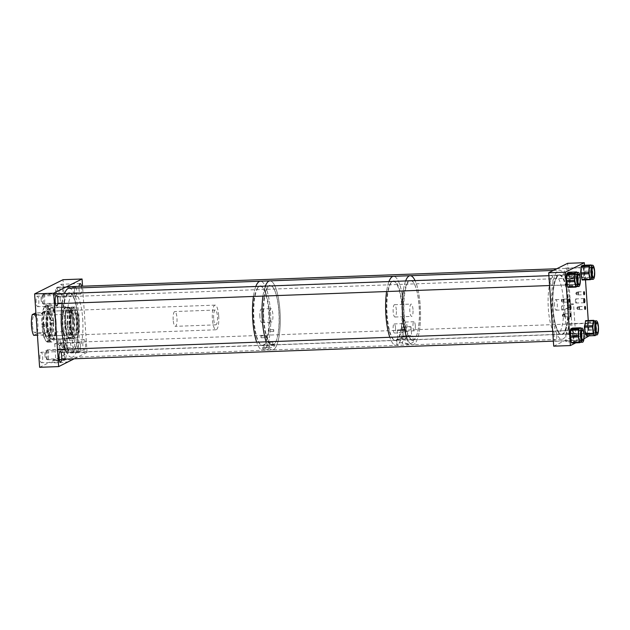 <?xml version="1.0" encoding="UTF-8"?>
<svg xmlns="http://www.w3.org/2000/svg" width="630" height="630" viewBox="0 0 630 630"><rect width="100%" height="100%" fill="white"/><g stroke="black" fill="none" stroke-linecap="round" stroke-linejoin="round"><path stroke-width="0.47" stroke-dasharray="3.15 2.36" d="M71.537 360.155A11.576 1.323 -3.9 0 0 67.032 359.746A11.576 1.323 -3.9 0 0 53.763 360.651A11.576 1.323 -3.9 0 0 52.495 360.856L49.408 362.407A11.576 1.323 -3.9 0 0 68.442 361.699M64.796 360.139A4.552 0.52 176.1 0 1 59.834 360.856A4.552 0.52 176.1 0 1 55.865 360.612A4.552 0.52 176.1 0 1 56.015 360.462A4.552 0.52 176.1 0 1 57.763 360.053A4.552 0.52 176.1 0 1 62.984 359.698A4.552 0.52 176.1 0 1 64.945 359.99A4.552 0.52 176.1 0 1 64.796 360.139M64.945 359.99L63.961 347.941C62.961 348.012 61.008 346.76 58.102 344.169L58.196 344.067A4.552 0.52 176.1 0 1 54.715 343.791A4.552 0.52 176.1 0 1 54.865 343.649A4.552 0.52 176.1 0 1 60.519 342.901L60.425 343.003C63.189 345.665 64.362 347.311 63.961 347.941L73.71 347.61A4.552 1.197 -92.1 0 1 72.379 343.641A4.552 1.197 -92.1 0 1 73.379 338.515A4.552 1.197 -92.1 0 1 74.71 342.484A4.552 1.197 -92.1 0 1 73.71 347.61M39.966 358.171A5.245 1.378 -92.1 0 1 41.115 352.257A5.245 1.378 -92.1 0 1 42.651 356.824A5.245 1.378 -92.1 0 1 41.501 362.738A5.245 1.378 -92.1 0 1 39.966 358.171M36.146 302.101A5.245 1.378 -92.1 0 1 37.296 296.195A5.245 1.378 -92.1 0 1 38.824 300.762A5.245 1.378 -92.1 0 1 37.682 306.668A5.245 1.378 -92.1 0 1 36.146 302.101M59.984 290.178A5.245 1.378 -92.1 0 1 61.134 284.272A5.245 1.378 -92.1 0 1 62.669 288.839A5.245 1.378 -92.1 0 1 61.52 294.745A5.245 1.378 -92.1 0 1 59.984 290.178M81.483 286.264A5.245 1.378 -92.1 0 1 81.711 288.138A5.245 1.378 -92.1 0 1 80.561 294.045A5.245 1.378 -92.1 0 1 79.026 289.477A5.245 1.378 -92.1 0 1 79.065 286.351M63.811 346.248A5.245 1.378 -92.1 0 1 64.953 340.342A5.245 1.378 -92.1 0 1 66.489 344.909A5.245 1.378 -92.1 0 1 65.339 350.815A5.245 1.378 -92.1 0 1 63.811 346.248M82.845 345.547A5.245 1.378 -92.1 0 1 83.995 339.633A5.245 1.378 -92.1 0 1 85.53 344.208A5.245 1.378 -92.1 0 1 84.381 350.115A5.245 1.378 -92.1 0 1 82.845 345.547M55.495 292.674A4.323 1.134 -92.1 0 1 56.44 287.8A4.323 1.134 -92.1 0 1 57.708 291.564A4.323 1.134 -92.1 0 1 56.755 296.439A4.323 1.134 -92.1 0 1 55.495 292.674M74.537 291.974A4.323 1.134 -92.1 0 1 75.482 287.099A4.323 1.134 -92.1 0 1 76.75 290.863A4.323 1.134 -92.1 0 1 75.797 295.738A4.323 1.134 -92.1 0 1 74.537 291.974M41.139 299.841A4.323 1.134 -92.1 0 1 42.092 294.966A4.323 1.134 -92.1 0 1 43.352 298.73A4.323 1.134 -92.1 0 1 42.407 303.605A4.323 1.134 -92.1 0 1 41.139 299.841M60.181 299.14A4.323 1.134 -92.1 0 1 61.126 294.265A4.323 1.134 -92.1 0 1 62.394 298.029A4.323 1.134 -92.1 0 1 61.449 302.904A4.323 1.134 -92.1 0 1 60.181 299.14M44.927 355.438A4.323 1.134 -92.1 0 1 45.88 350.564A4.323 1.134 -92.1 0 1 47.14 354.336A4.323 1.134 -92.1 0 1 46.195 359.21A4.323 1.134 -92.1 0 1 44.927 355.438M63.969 354.737A4.323 1.134 -92.1 0 1 64.921 349.863A4.323 1.134 -92.1 0 1 66.181 353.635A4.323 1.134 -92.1 0 1 65.237 358.509A4.323 1.134 -92.1 0 1 63.969 354.737M59.283 348.272A4.323 1.134 -92.1 0 1 60.228 343.397A4.323 1.134 -92.1 0 1 61.496 347.169A4.323 1.134 -92.1 0 1 60.543 352.044A4.323 1.134 -92.1 0 1 59.283 348.272M78.325 347.571A4.323 1.134 -92.1 0 1 79.27 342.696A4.323 1.134 -92.1 0 1 80.538 346.468A4.323 1.134 -92.1 0 1 79.585 351.343A4.323 1.134 -92.1 0 1 78.325 347.571M47.313 325.505A15.648 4.103 -92.1 0 1 50.739 307.865A15.648 4.103 -92.1 0 1 55.322 321.505A15.648 4.103 -92.1 0 1 51.896 339.137A15.648 4.103 -92.1 0 1 47.313 325.505M71.119 324.631A15.648 4.103 -92.1 0 1 74.545 306.991A15.648 4.103 -92.1 0 1 79.12 320.623A15.648 4.103 -92.1 0 1 75.695 338.263A15.648 4.103 -92.1 0 1 71.119 324.631M82.695 318.835A29.618 7.765 -92.1 0 1 76.206 352.225A29.618 7.765 -92.1 0 1 67.544 326.411A29.618 7.765 -92.1 0 1 74.025 293.029A29.618 7.765 -92.1 0 1 82.695 318.835M77.931 319.016A29.618 7.765 -92.1 0 1 71.45 352.398A29.618 7.765 -92.1 0 1 62.779 326.592A29.618 7.765 -92.1 0 1 69.268 293.202A29.618 7.765 -92.1 0 1 77.931 319.016M60.519 342.901L60.425 342.901A4.552 1.197 87.9 0 0 59.094 339.042A4.552 1.197 87.9 0 0 58.094 344.067L58.196 344.067M39.611 367.298L49.408 362.407M60.425 342.901L58.094 344.067M74.277 358.785L87.066 352.391L68.024 353.091L63.024 279.704M87.066 352.391L82.554 286.225M52.495 360.856L68.024 353.091M42.186 326.702L42.431 325.348L41.887 324.308A17.9 4.694 -92.1 0 1 44.651 306.511A17.9 4.694 -92.1 0 1 45.147 306.062L45.541 307.739L45.777 305.802A17.9 4.694 -92.1 0 1 51.077 320.599L51.227 323.048A17.9 4.694 -92.1 0 1 47.967 341.295L47.573 339.617L47.337 341.555A17.9 4.694 -92.1 0 1 45.919 340.94A17.9 4.694 -92.1 0 1 42.037 326.757L44.258 326.734A18.514 4.851 -92.1 0 1 44.171 325.513A18.514 4.851 -92.1 0 1 44.108 324.285L42.32 324.348A18.514 4.851 -92.1 0 1 45.171 305.904A18.514 4.851 -92.1 0 1 45.699 305.424L45.147 306.062M44.108 324.285L44.809 325.253L44.565 326.608M43.344 325.19A14.789 3.874 -92.1 0 1 46.604 308.881A14.789 3.874 -92.1 0 1 50.951 322.119A14.789 3.874 -92.1 0 1 47.691 338.436A14.789 3.874 -92.1 0 1 43.344 325.19M46.014 325.096A14.789 3.874 -92.1 0 1 49.282 308.779A14.789 3.874 -92.1 0 1 53.629 322.024A14.789 3.874 -92.1 0 1 50.368 338.334A14.789 3.874 -92.1 0 1 46.014 325.096M43.21 325.025A13.002 3.41 -92.1 0 1 46.077 310.684A13.002 3.41 -92.1 0 1 49.904 322.332A13.002 3.41 -92.1 0 1 47.037 336.672A13.002 3.41 -92.1 0 1 43.21 325.025M43.801 325.009A13.002 3.41 -92.1 0 1 46.667 310.661A13.002 3.41 -92.1 0 1 50.495 322.308A13.002 3.41 -92.1 0 1 47.628 336.648A13.002 3.41 -92.1 0 1 43.801 325.009M56.078 321.584A18.514 4.851 -92.1 0 1 51.999 342.003A18.514 4.851 -92.1 0 1 46.557 325.426A18.514 4.851 -92.1 0 1 50.636 305.007A18.514 4.851 -92.1 0 1 56.078 321.584M44.258 326.734L42.037 326.757M49.754 342.074L49.951 339.531L50.384 341.822A18.514 4.851 -92.1 0 1 49.754 342.074L47.967 342.145A18.514 4.851 -92.1 0 1 47.833 342.153A18.514 4.851 -92.1 0 1 46.486 341.507A18.514 4.851 -92.1 0 1 42.47 326.805M50.384 341.822L48.597 341.885L47.967 341.295M53.77 322.899L53.613 320.45A18.514 4.851 -92.1 0 1 53.7 321.67A18.514 4.851 -92.1 0 1 53.77 322.899L51.975 322.962A18.514 4.851 -92.1 0 1 48.597 341.885M55.936 321.859A15.648 4.103 -92.1 0 1 52.487 339.121A15.648 4.103 -92.1 0 1 47.88 325.104A15.648 4.103 -92.1 0 1 51.329 307.842A15.648 4.103 -92.1 0 1 55.936 321.859M55.346 321.875A15.648 4.103 -92.1 0 1 51.896 339.137A15.648 4.103 -92.1 0 1 47.289 325.127A15.648 4.103 -92.1 0 1 50.739 307.865A15.648 4.103 -92.1 0 1 55.346 321.875M70.536 321.284A16.041 4.205 -92.1 0 1 68.119 338.334A16.041 4.205 -92.1 0 1 67.001 338.979A16.041 4.205 -92.1 0 1 62.275 324.615A16.041 4.205 -92.1 0 1 65.819 306.912A16.041 4.205 -92.1 0 1 66.985 307.479A16.041 4.205 -92.1 0 1 70.536 321.284M56.038 321.812A16.041 4.205 -92.1 0 1 52.495 339.515A16.041 4.205 -92.1 0 1 47.778 325.151A16.041 4.205 -92.1 0 1 51.313 307.448A16.041 4.205 -92.1 0 1 56.038 321.812M70.812 321.308A15.648 4.103 -92.1 0 1 68.457 337.94A15.648 4.103 -92.1 0 1 62.764 324.56A15.648 4.103 -92.1 0 1 67.347 307.842A15.648 4.103 -92.1 0 1 70.812 321.308M72.537 321.268A15.419 4.04 -92.1 0 1 69.135 338.279A15.419 4.04 -92.1 0 1 64.599 324.466A15.419 4.04 -92.1 0 1 68.001 307.456A15.419 4.04 -92.1 0 1 72.537 321.268M70.757 321.332A15.419 4.04 -92.1 0 1 67.355 338.341A15.419 4.04 -92.1 0 1 62.819 324.537A15.419 4.04 -92.1 0 1 66.221 307.527A15.419 4.04 -92.1 0 1 70.757 321.332M73.308 321.284A14.931 3.914 -92.1 0 1 70.017 337.759A14.931 3.914 -92.1 0 1 65.622 324.387A14.931 3.914 -92.1 0 1 68.914 307.912A14.931 3.914 -92.1 0 1 73.308 321.284M72.411 321.316A14.931 3.914 -92.1 0 1 69.119 337.79A14.931 3.914 -92.1 0 1 64.725 324.418A14.931 3.914 -92.1 0 1 68.016 307.944A14.931 3.914 -92.1 0 1 72.411 321.316M77.01 321.103A15.419 4.04 -92.1 0 1 74.238 337.9A15.419 4.04 -92.1 0 1 73.608 338.113A15.419 4.04 -92.1 0 1 69.072 324.3A15.419 4.04 -92.1 0 1 72.474 307.29A15.419 4.04 -92.1 0 1 73.119 307.464A15.419 4.04 -92.1 0 1 77.01 321.103M73.434 321.237A15.419 4.04 -92.1 0 1 70.032 338.247A15.419 4.04 -92.1 0 1 65.496 324.434A15.419 4.04 -92.1 0 1 68.898 307.424A15.419 4.04 -92.1 0 1 73.434 321.237M78.01 321.135A14.71 3.859 -92.1 0 1 75.364 337.16A14.71 3.859 -92.1 0 1 70.434 324.19A14.71 3.859 -92.1 0 1 74.293 308.117A14.71 3.859 -92.1 0 1 78.01 321.135M69.836 323.993A12.443 3.26 -92.1 0 1 72.576 310.275A12.443 3.26 -92.1 0 1 76.238 321.41A12.443 3.26 -92.1 0 1 73.489 335.136A12.443 3.26 -92.1 0 1 69.836 323.993M71.025 323.954A12.443 3.26 -92.1 0 1 73.765 310.228A12.443 3.26 -92.1 0 1 77.427 321.371A12.443 3.26 -92.1 0 1 74.679 335.089A12.443 3.26 -92.1 0 1 71.025 323.954M67.3 324.253A14.191 3.717 -92.1 0 1 70.426 308.598A14.191 3.717 -92.1 0 1 74.6 321.308A14.191 3.717 -92.1 0 1 71.474 336.963A14.191 3.717 -92.1 0 1 67.3 324.253M69.379 324.174A14.191 3.717 -92.1 0 1 72.513 308.519A14.191 3.717 -92.1 0 1 76.687 321.229A14.191 3.717 -92.1 0 1 73.553 336.885A14.191 3.717 -92.1 0 1 69.379 324.174M46.644 324.836A12.34 3.237 -92.1 0 1 49.368 311.228A12.34 3.237 -92.1 0 1 52.999 322.276A12.34 3.237 -92.1 0 1 50.274 335.892A12.34 3.237 -92.1 0 1 46.644 324.836M67.772 324.064A12.34 3.237 -92.1 0 1 70.497 310.448A12.34 3.237 -92.1 0 1 74.127 321.497A12.34 3.237 -92.1 0 1 71.403 335.113A12.34 3.237 -92.1 0 1 67.772 324.064M48.124 305.101L47.919 307.653L47.486 305.361A18.514 4.851 -92.1 0 1 48.124 305.101L46.329 305.172L45.777 305.802M46.329 305.172A18.514 4.851 -92.1 0 1 46.462 305.156A18.514 4.851 -92.1 0 1 51.825 320.512L51.077 320.599M51.975 322.962L51.227 323.048M47.967 342.145L47.337 341.555M53.613 320.45L51.825 320.512M47.486 305.361L45.699 305.424M42.32 324.348L41.887 324.308M32.445 325.222A8.639 2.268 -92.1 0 1 34.335 315.48A8.639 2.268 -92.1 0 1 36.863 323.009A8.639 2.268 -92.1 0 1 34.973 332.75A8.639 2.268 -92.1 0 1 32.445 325.222M61.008 324.166A8.639 2.268 -92.1 0 1 62.898 314.433A8.639 2.268 -92.1 0 1 65.425 321.961A8.639 2.268 -92.1 0 1 63.536 331.695A8.639 2.268 -92.1 0 1 61.008 324.166M173.187 319.89A7.402 1.945 -92.1 0 1 174.809 311.543A7.402 1.945 -92.1 0 1 176.975 318A7.402 1.945 -92.1 0 1 175.353 326.34A7.402 1.945 -92.1 0 1 173.187 319.89M213.649 318.402A7.402 1.945 -92.1 0 1 215.271 310.055A7.402 1.945 -92.1 0 1 217.437 316.504A7.402 1.945 -92.1 0 1 215.814 324.852A7.402 1.945 -92.1 0 1 213.649 318.402M218.705 315.874A12.34 3.237 -92.1 0 1 215.995 329.789A12.34 3.237 -92.1 0 1 212.389 319.032A12.34 3.237 -92.1 0 1 215.09 305.125A12.34 3.237 -92.1 0 1 218.705 315.874M35.611 312.889A12.34 3.237 -92.1 0 1 37.816 322.536A12.34 3.237 -92.1 0 1 37.028 333.68L45.36 333.372L44.423 336.105L42.029 335.034L37.422 335.207M215.09 305.125L43.517 311.44L43.942 312.582L35.902 312.882M43.517 311.44L40.611 314.252L36.012 314.417M37.028 333.68L33.697 335.341M43.942 312.582L40.611 314.252M45.36 333.372L42.029 335.034M266.789 347.437L264.025 347.579L266.789 347.437M266.632 345.106L263.868 345.256L266.632 345.106M262.805 349.374C263.6 348.303 265.435 348.24 268.301 349.177C267.49 349.941 265.655 350.012 262.805 349.374L262.678 347.587L268.278 347.287L262.584 347.673M272.837 344.413L270.073 344.555L272.837 344.413M272.68 342.082L269.916 342.232L272.68 342.082M268.852 346.35C269.829 347.925 271.664 347.855 274.349 346.154C273.357 344.279 271.522 344.35 268.852 346.35L268.726 344.563L274.326 344.264L268.632 344.657M268.726 330.852L268.923 329.805L269.199 330.616L268.994 331.663L268.726 330.852M273.483 330.679L273.688 329.632L273.759 331.482L273.483 330.679M269.412 316.276A6.788 1.78 -92.1 0 1 270.892 308.621A6.788 1.78 -92.1 0 1 272.877 314.535A6.788 1.78 -92.1 0 1 271.396 322.19A6.788 1.78 -92.1 0 1 269.412 316.276M259.891 316.622A6.788 1.78 -92.1 0 1 261.371 308.976A6.788 1.78 -92.1 0 1 263.364 314.89A6.788 1.78 -92.1 0 1 261.875 322.536A6.788 1.78 -92.1 0 1 259.891 316.622M69.087 288.272A34.556 9.056 -92.1 0 1 79.136 317.536A34.556 9.056 -92.1 0 1 74.135 355.824A34.556 9.056 -92.1 0 1 71.631 357.328L262.899 350.288A34.556 9.056 -92.1 0 0 265.403 348.784A34.556 9.056 -92.1 0 0 270.404 310.495A34.556 9.056 -92.1 0 0 260.355 281.224A34.556 9.056 -92.1 0 1 270.459 311.338A34.556 9.056 -92.1 0 1 262.899 350.288A34.556 9.056 -92.1 0 1 256.693 342.192A34.556 9.056 -92.1 0 0 262.899 350.288L272.412 349.933A34.556 9.056 -92.1 0 1 266.214 341.838A34.556 9.056 -92.1 0 0 272.412 349.933L396.026 345.382A34.556 9.056 87.9 0 0 403.594 306.432A34.556 9.056 87.9 0 0 393.482 276.326A34.556 9.056 -92.1 0 1 402.302 295.186A34.556 9.056 -92.1 0 1 402.743 331.443A34.556 9.056 -92.1 0 1 396.026 345.382A34.556 9.056 -92.1 0 1 389.828 337.286A34.556 9.056 87.9 0 0 396.026 345.382L412.689 344.767A34.556 9.056 87.9 0 0 420.257 305.818A34.556 9.056 87.9 0 0 414.989 280.468M279.98 310.984A34.556 9.056 -92.1 0 1 272.412 349.933A34.556 9.056 -92.1 0 0 279.129 335.995A34.556 9.056 -92.1 0 0 278.688 299.746A34.556 9.056 -92.1 0 0 269.876 280.878A34.556 9.056 -92.1 0 1 279.98 310.984M268.301 349.177L268.278 347.287M274.349 346.154L274.326 344.264M265.624 336.79L265.829 335.743L266.104 336.554L265.899 337.601L265.624 336.79M260.867 336.971L261.072 335.924L261.135 337.774L260.867 336.971M253.449 296.447A34.556 9.056 -92.1 0 1 255.811 286.477A34.556 9.056 -92.1 0 0 253.449 296.447M262.97 296.092A34.556 9.056 -92.1 0 1 265.332 286.13A34.556 9.056 -92.1 0 0 263.159 294.816A34.556 9.056 -92.1 0 0 262.97 296.092M413.398 341.87C412.209 344.452 399.94 344.901 402.342 342.279C403.673 338.664 415.351 338.223 413.398 341.87L412.768 335.814A5.316 0.606 176.1 0 1 412.595 335.995A5.316 0.606 176.1 0 1 406.783 336.829A5.316 0.606 176.1 0 1 402.161 336.538A5.316 0.606 176.1 0 1 402.342 336.373A5.316 0.606 176.1 0 1 408.114 335.538A5.316 0.606 176.1 0 1 412.768 335.814M402.161 336.538L402.342 342.279M407.894 344.153C406.232 342.019 394.545 342.436 396.9 344.555C398.278 345.594 410.571 345.145 407.894 344.153L407.334 338.538A5.316 0.606 176.1 0 1 407.153 338.712A5.316 0.606 176.1 0 1 401.341 339.554A5.316 0.606 176.1 0 1 396.727 339.263A5.316 0.606 176.1 0 1 396.9 339.09A5.316 0.606 176.1 0 1 402.672 338.255A5.316 0.606 176.1 0 1 407.334 338.538M396.727 339.263L396.9 344.555M411.028 326.907A4.189 0.48 176.1 0 0 407.374 326.679A4.189 0.48 176.1 0 0 402.814 327.34A4.189 0.48 176.1 0 0 402.68 327.474A4.189 0.48 176.1 0 0 405.783 327.726L406.019 331.136A4.552 1.197 -92.1 0 1 405.988 331.136A4.552 1.197 -92.1 0 1 404.649 327.175A4.552 1.197 -92.1 0 1 405.649 322.04A4.552 1.197 -92.1 0 1 406.98 326.009A4.552 1.197 -92.1 0 1 407.019 327.104L411.004 326.962A4.189 0.48 176.1 0 0 411.028 326.907L411.642 335.9A4.189 0.48 176.1 0 1 411.5 336.034A4.189 0.48 176.1 0 1 406.941 336.696A4.189 0.48 176.1 0 1 403.294 336.467A4.189 0.48 176.1 0 1 403.428 336.333A4.189 0.48 176.1 0 1 407.988 335.672A4.189 0.48 176.1 0 1 411.642 335.9M415.312 325.702A4.552 1.197 87.9 0 0 413.981 321.733A4.552 1.197 87.9 0 0 412.981 326.868A4.552 1.197 87.9 0 0 414.312 330.829A4.552 1.197 87.9 0 0 415.312 325.702M406.492 336.672A34.556 9.056 87.9 0 0 412.689 344.767A34.556 9.056 -92.1 0 1 412.508 344.767A34.556 9.056 -92.1 0 1 406.492 336.672M397.617 329.962L401.593 329.821A4.552 1.197 -92.1 0 1 401.491 328.758A4.552 1.197 -92.1 0 1 402.483 323.623A4.552 1.197 -92.1 0 1 403.814 327.592A4.552 1.197 -92.1 0 1 402.822 332.719A4.552 1.197 -92.1 0 1 402.712 332.703L402.483 329.372A4.189 0.48 176.1 0 1 405.594 329.624A4.189 0.48 176.1 0 1 405.452 329.758A4.189 0.48 176.1 0 1 400.893 330.419A4.189 0.48 176.1 0 1 397.239 330.191A4.189 0.48 176.1 0 1 397.38 330.057A4.189 0.48 176.1 0 1 397.617 329.962C398.113 332.278 399.814 333.191 402.712 332.703M395.49 327.899A4.552 1.197 87.9 0 0 394.159 323.93A4.552 1.197 87.9 0 0 393.159 329.065A4.552 1.197 87.9 0 0 394.49 333.026A4.552 1.197 87.9 0 0 395.49 327.899M412.997 309.448A6.174 1.614 87.9 0 0 411.193 304.077A6.174 1.614 87.9 0 0 409.839 311.031A6.174 1.614 87.9 0 0 411.642 316.41A6.174 1.614 87.9 0 0 412.997 309.448M396.333 310.062A6.174 1.614 87.9 0 0 394.53 304.692A6.174 1.614 87.9 0 0 393.175 311.645A6.174 1.614 87.9 0 0 394.986 317.024A6.174 1.614 87.9 0 0 396.333 310.062M406.066 338.751A4.189 0.48 176.1 0 1 401.507 339.412A4.189 0.48 176.1 0 1 397.853 339.184A4.189 0.48 176.1 0 1 397.987 339.05A4.189 0.48 176.1 0 1 402.554 338.389A4.189 0.48 176.1 0 1 406.2 338.617A4.189 0.48 176.1 0 1 406.066 338.751M406.019 331.136C408.901 331.451 410.563 330.569 410.988 328.49L411.004 326.962M388.946 281.579A34.556 9.056 87.9 0 0 386.584 291.54A34.556 9.056 -92.1 0 1 386.773 290.265A34.556 9.056 -92.1 0 1 388.946 281.579M405.61 280.964A34.556 9.056 87.9 0 0 403.239 290.926A34.556 9.056 -92.1 0 1 405.61 280.964M405.783 327.726L407.019 327.104M401.593 329.821L402.483 329.372M576.883 293.312L576.363 292.351L576.6 294.745L576.883 293.312M578.466 293.257L578.096 292.155L577.82 293.58L578.19 294.683L578.466 293.257M578.537 293.218A1.543 0.402 87.9 0 0 578.088 291.879A1.543 0.402 87.9 0 0 577.749 293.619A1.543 0.402 87.9 0 0 578.198 294.958A1.543 0.402 87.9 0 0 578.537 293.218M577.883 307.991L577.363 307.03L577.6 309.425L577.883 307.991M579.466 307.936L579.096 306.826L579.191 309.361L579.466 307.936M579.537 307.897A1.543 0.402 87.9 0 0 579.088 306.558A1.543 0.402 87.9 0 0 578.749 308.291A1.543 0.402 87.9 0 0 579.198 309.637A1.543 0.402 87.9 0 0 579.537 307.897M563.362 315.252L562.842 314.291L563.078 316.685L563.362 315.252M564.945 315.197L564.574 314.086L564.669 316.622L564.945 315.197M565.015 315.157A1.543 0.402 87.9 0 0 564.567 313.819A1.543 0.402 87.9 0 0 564.228 315.551A1.543 0.402 87.9 0 0 564.677 316.898A1.543 0.402 87.9 0 0 565.015 315.157M562.362 300.573L561.842 299.612L562.078 302.006L562.362 300.573M563.944 300.518L563.574 299.407L563.669 301.943L563.944 300.518M564.015 300.478A1.543 0.402 87.9 0 0 563.567 299.14A1.543 0.402 87.9 0 0 563.228 300.88A1.543 0.402 87.9 0 0 563.677 302.219A1.543 0.402 87.9 0 0 564.015 300.478M576.993 340.925A5.678 0.646 176.1 0 1 570.78 341.822A5.678 0.646 176.1 0 1 565.842 341.507A5.678 0.646 176.1 0 1 566.031 341.334A5.678 0.646 176.1 0 1 572.197 340.436A5.678 0.646 176.1 0 1 577.174 340.736A5.678 0.646 176.1 0 1 576.993 340.925M575.993 333.609A5.166 0.591 176.1 0 1 570.347 334.42A5.166 0.591 176.1 0 1 565.858 334.136A5.166 0.591 176.1 0 1 566.031 333.971A5.166 0.591 176.1 0 1 571.638 333.16A5.166 0.591 176.1 0 1 576.159 333.435A5.166 0.591 176.1 0 1 575.993 333.609M575.426 301.227A2.071 0.543 -92.1 0 1 575.875 298.896A2.071 0.543 -92.1 0 1 576.481 300.699A2.071 0.543 -92.1 0 1 576.033 303.038A2.071 0.543 -92.1 0 1 575.426 301.227M564.889 277.523L565.157 276.129L565.519 277.208L565.252 278.602L564.889 277.523M573.221 277.216L573.489 275.822L573.583 278.295L573.221 277.216M568.669 275.515L568.937 274.121L569.032 276.594L568.669 275.515M577.001 275.208L577.269 273.814L577.631 274.893L577.363 276.286L577.001 275.208M561.535 308.172A2.071 0.543 -92.1 0 1 561.991 305.834A2.071 0.543 -92.1 0 1 562.598 307.645A2.071 0.543 -92.1 0 1 562.141 309.984A2.071 0.543 -92.1 0 1 561.535 308.172M585.112 328.923A5.134 1.347 -92.1 0 1 586.239 323.135A5.134 1.347 -92.1 0 1 587.735 327.608A5.134 1.347 -92.1 0 1 586.617 333.396A5.134 1.347 -92.1 0 1 585.112 328.923M568.449 329.537A5.134 1.347 -92.1 0 1 569.575 323.749A5.134 1.347 -92.1 0 1 571.079 328.222A5.134 1.347 -92.1 0 1 569.953 334.01A5.134 1.347 -92.1 0 1 568.449 329.537M581.317 273.286A5.134 1.347 -92.1 0 1 582.443 267.498A5.134 1.347 -92.1 0 1 583.947 271.971A5.134 1.347 -92.1 0 1 582.821 277.759A5.134 1.347 -92.1 0 1 581.317 273.286M564.661 273.9A5.134 1.347 -92.1 0 1 565.779 268.112A5.134 1.347 -92.1 0 1 567.284 272.585A5.134 1.347 -92.1 0 1 566.157 278.373A5.134 1.347 -92.1 0 1 564.661 273.9M570.741 336.192A5.134 1.347 -92.1 0 1 571.867 330.411A5.134 1.347 -92.1 0 1 573.371 334.884A5.134 1.347 -92.1 0 1 572.245 340.665A5.134 1.347 -92.1 0 1 570.741 336.192M554.085 336.806A5.134 1.347 -92.1 0 1 555.203 331.018A5.134 1.347 -92.1 0 1 556.707 335.499A5.134 1.347 -92.1 0 1 555.581 341.279A5.134 1.347 -92.1 0 1 554.085 336.806M566.961 280.468A5.134 1.347 -92.1 0 1 568.087 274.68A5.134 1.347 -92.1 0 1 569.583 279.153A5.134 1.347 -92.1 0 1 568.465 284.941A5.134 1.347 -92.1 0 1 566.961 280.468M550.297 281.082A5.134 1.347 -92.1 0 1 551.423 275.294A5.134 1.347 -92.1 0 1 552.927 279.767A5.134 1.347 -92.1 0 1 551.801 285.555A5.134 1.347 -92.1 0 1 550.297 281.082M564.976 309.842C564.496 309.535 565.512 308.818 568.024 307.692A5.292 1.386 -92.1 0 1 567.654 305.109A5.292 1.386 -92.1 0 1 568.811 299.148A5.292 1.386 -92.1 0 1 570.363 303.762A5.292 1.386 -92.1 0 1 570.355 306.526L564.819 309.85L566.472 334.097A4.552 0.52 176.1 0 1 566.622 333.955A4.552 0.52 176.1 0 1 571.583 333.238A4.552 0.52 176.1 0 1 575.552 333.483A4.552 0.52 176.1 0 1 575.403 333.632A4.552 0.52 176.1 0 1 570.441 334.349A4.552 0.52 176.1 0 1 566.472 334.097M554.565 305.597A5.292 1.386 -92.1 0 1 555.723 299.636A5.292 1.386 -92.1 0 1 557.274 304.243A5.292 1.386 -92.1 0 1 556.117 310.204A5.292 1.386 -92.1 0 1 554.565 305.597M563.496 301.132A29.618 7.765 -92.1 0 1 557.007 334.514A29.618 7.765 -92.1 0 1 548.344 308.708A29.618 7.765 -92.1 0 1 554.825 275.318A29.618 7.765 -92.1 0 1 563.496 301.132M568.252 300.951A29.618 7.765 -92.1 0 1 561.771 334.341A29.618 7.765 -92.1 0 1 553.101 308.535A29.618 7.765 -92.1 0 1 559.59 275.145A29.618 7.765 -92.1 0 1 568.252 300.951M568.024 307.692L567.843 305.014A4.552 0.52 176.1 0 0 573.402 304.274A4.552 0.52 176.1 0 0 573.552 304.125L575.552 333.483M573.552 304.125A4.552 0.52 176.1 0 0 570.174 303.857L570.355 306.526M589.294 335.829L588.255 320.536M585.483 279.877L584.483 265.206M553.707 346.169L572.654 336.704L589.31 336.089M572.654 336.704L567.646 263.316M575.781 342.854L583.986 338.751M570.174 303.857L567.843 305.014M593.106 326.812A5.355 1.402 87.9 0 0 594.712 333.317A5.355 1.402 87.9 0 0 595.933 329.12A5.355 1.402 87.9 0 0 594.318 322.615A5.355 1.402 87.9 0 0 593.106 326.812M597.075 323.048A5.355 1.402 -92.1 0 1 598.051 329.041A5.355 1.402 -92.1 0 1 597.319 332.884M594.775 335.018A7.056 1.851 87.9 0 0 596.043 332.727A7.056 1.851 87.9 0 0 596.374 329.49A7.056 1.851 87.9 0 0 596.208 325.844A7.056 1.851 87.9 0 0 594.681 321.087A7.056 1.851 87.9 0 0 594.255 320.922M587.294 335.869L588.491 329.34L587.475 322.103L585.703 320.662L593.799 320.363M595.578 334.987L596.586 329.041L595.83 322.639L594.468 320.914M595.822 329.033A4.938 1.291 -92.1 0 1 594.696 332.9A4.938 1.291 -92.1 0 1 593.216 326.907A4.938 1.291 -92.1 0 1 594.334 323.032A4.938 1.291 -92.1 0 1 595.822 329.033M585.128 327.206A4.938 1.291 87.9 0 0 586.609 333.199A4.938 1.291 87.9 0 0 587.727 329.332A4.938 1.291 87.9 0 0 586.247 323.332A4.938 1.291 87.9 0 0 585.128 327.206M576.655 274.459A5.355 1.402 87.9 0 0 576.166 274.16A5.355 1.402 87.9 0 0 574.946 278.641A5.355 1.402 87.9 0 0 576.08 284.563A5.355 1.402 87.9 0 0 576.56 284.862A5.355 1.402 87.9 0 0 577.781 280.374A5.355 1.402 87.9 0 0 576.655 274.459M576.623 286.563A7.056 1.851 87.9 0 0 576.946 286.437A7.056 1.851 87.9 0 0 578.19 281.83A7.056 1.851 87.9 0 0 577.608 274.9A7.056 1.851 87.9 0 0 576.741 272.853A7.056 1.851 87.9 0 0 576.103 272.459M576.096 284.169A4.938 1.291 -92.1 0 1 575.056 278.712A4.938 1.291 -92.1 0 1 576.182 274.578A4.938 1.291 -92.1 0 1 576.631 274.853A4.938 1.291 -92.1 0 1 577.671 280.311A4.938 1.291 -92.1 0 1 576.544 284.445A4.938 1.291 -92.1 0 1 576.096 284.169M568.536 275.152A4.938 1.291 87.9 0 0 568.095 274.877A4.938 1.291 87.9 0 0 566.969 279.011A4.938 1.291 87.9 0 0 568.008 284.469A4.938 1.291 87.9 0 0 568.457 284.744A4.938 1.291 87.9 0 0 569.575 280.61A4.938 1.291 87.9 0 0 568.536 275.152M578.931 274.617A5.355 1.402 -92.1 0 1 579.899 279.689A5.355 1.402 -92.1 0 1 579.151 284.453M576.789 286.555L578.009 284.996L578.372 278.657L576.962 272.428M568.016 287.367L569.922 285.295L570.284 278.956L568.646 272.255M581.159 339.452A5.355 1.402 87.9 0 0 581.411 333.467A5.355 1.402 87.9 0 0 579.954 329.884A5.355 1.402 87.9 0 0 579.135 331.034A5.355 1.402 87.9 0 0 578.883 337.011A5.355 1.402 87.9 0 0 580.348 340.594A5.355 1.402 87.9 0 0 581.159 339.452M582.624 330.191A5.355 1.402 -92.1 0 1 583.64 334.396A5.355 1.402 -92.1 0 1 583.285 339.373A5.355 1.402 -92.1 0 1 583.018 340.035M580.411 342.287A7.056 1.851 87.9 0 0 580.647 342.216A7.056 1.851 87.9 0 0 581.482 340.783A7.056 1.851 87.9 0 0 581.955 337.869A7.056 1.851 87.9 0 0 581.458 330.884A7.056 1.851 87.9 0 0 579.891 328.191M579.214 331.356A4.938 1.291 -92.1 0 1 579.97 330.309A4.938 1.291 -92.1 0 1 581.317 333.609A4.938 1.291 -92.1 0 1 581.081 339.121A4.938 1.291 -92.1 0 1 580.332 340.168A4.938 1.291 -92.1 0 1 578.986 336.877A4.938 1.291 -92.1 0 1 579.214 331.356M572.993 339.42A4.938 1.291 87.9 0 0 573.221 333.9A4.938 1.291 87.9 0 0 571.875 330.608A4.938 1.291 87.9 0 0 571.126 331.656A4.938 1.291 87.9 0 0 570.89 337.168A4.938 1.291 87.9 0 0 572.237 340.468A4.938 1.291 87.9 0 0 572.993 339.42M580.529 342.287L581.734 340.98L582.175 334.75L580.797 328.159M571.701 342.988L573.41 342.043L573.647 341.279L574.087 335.05L572.497 328.08M591.696 276.657A5.355 1.402 87.9 0 0 592.003 270.648A5.355 1.402 87.9 0 0 590.53 266.978A5.355 1.402 87.9 0 0 589.751 268.002A5.355 1.402 87.9 0 0 589.452 274.011A5.355 1.402 87.9 0 0 590.924 277.68A5.355 1.402 87.9 0 0 591.696 276.657M593.31 267.459A5.355 1.402 -92.1 0 1 593.822 276.578A5.355 1.402 -92.1 0 1 593.499 277.287M590.987 279.381A7.056 1.851 87.9 0 0 591.16 279.342A7.056 1.851 87.9 0 0 592.011 278.035A7.056 1.851 87.9 0 0 592.515 275.192A7.056 1.851 87.9 0 0 592.082 268.183A7.056 1.851 87.9 0 0 590.467 265.285M589.83 268.341A4.938 1.291 -92.1 0 1 590.546 267.396A4.938 1.291 -92.1 0 1 591.901 270.782A4.938 1.291 -92.1 0 1 591.625 276.318A4.938 1.291 -92.1 0 1 590.909 277.263A4.938 1.291 -92.1 0 1 589.546 273.877A4.938 1.291 -92.1 0 1 589.83 268.341M583.53 276.617A4.938 1.291 87.9 0 0 583.805 271.081A4.938 1.291 87.9 0 0 582.451 267.695A4.938 1.291 87.9 0 0 581.734 268.64A4.938 1.291 87.9 0 0 581.458 274.176A4.938 1.291 87.9 0 0 582.813 277.562A4.938 1.291 87.9 0 0 583.53 276.617M591.074 279.373L592.263 278.263L592.767 272.128L591.405 265.246M582.207 279.996L583.931 279.287L584.167 278.562L584.672 272.428L583.12 265.261M559.731 274.861A29.901 7.844 -92.1 0 1 568.536 305.046A29.901 7.844 -92.1 0 1 561.621 334.625A29.901 7.844 -92.1 0 1 560.535 334.302A29.901 7.844 -92.1 0 1 552.841 305.03A29.901 7.844 -92.1 0 1 558.361 275.279A29.901 7.844 -92.1 0 1 559.731 274.861M561.141 334.357A29.618 7.765 87.9 0 0 561.291 334.357A29.618 7.765 87.9 0 0 567.976 304.77A29.618 7.765 87.9 0 0 559.267 275.16A29.618 7.765 87.9 0 0 559.109 275.16A29.618 7.765 87.9 0 0 557.912 275.578A29.618 7.765 87.9 0 0 552.447 305.046A29.618 7.765 87.9 0 0 560.062 334.034A29.618 7.765 87.9 0 0 561.141 334.357M412.366 340.334A30.114 7.891 87.9 0 0 416.107 336.656A30.114 7.891 87.9 0 0 419.304 309.952A30.114 7.891 87.9 0 0 414.154 283.555A30.114 7.891 87.9 0 0 410.469 280.153A30.114 7.891 87.9 0 0 403.507 309.936A30.114 7.891 87.9 0 0 412.366 340.334M410.76 280.634A29.618 7.765 -92.1 0 1 414.383 283.98A29.618 7.765 -92.1 0 1 419.454 309.944A29.618 7.765 -92.1 0 1 416.304 336.207A29.618 7.765 -92.1 0 1 412.784 339.83A29.618 7.765 -92.1 0 1 412.626 339.83A29.618 7.765 -92.1 0 1 403.924 310.22A29.618 7.765 -92.1 0 1 410.602 280.634A29.618 7.765 -92.1 0 1 410.76 280.634M410.146 275.712A34.556 9.056 -92.1 0 1 410.327 275.712A34.556 9.056 -92.1 0 1 420.486 310.251A34.556 9.056 -92.1 0 1 412.689 344.767L561.952 339.271A34.556 9.056 -92.1 0 1 561.771 339.271A34.556 9.056 -92.1 0 1 551.612 304.731A34.556 9.056 -92.1 0 1 559.409 270.215A34.556 9.056 -92.1 0 1 559.59 270.215A34.556 9.056 -92.1 0 1 569.748 304.755A34.556 9.056 -92.1 0 1 561.952 339.271M264.891 344.334A29.901 7.844 -92.1 0 1 261.481 345.311A29.901 7.844 -92.1 0 1 253.874 317.977A29.901 7.844 -92.1 0 1 258.355 287.178A29.901 7.844 -92.1 0 1 259.308 286.288A29.901 7.844 -92.1 0 1 269.026 308.897A29.901 7.844 -92.1 0 1 264.891 344.334M257.906 287.469A29.618 7.765 87.9 0 0 253.473 317.969A29.618 7.765 87.9 0 0 261.009 345.051A29.618 7.765 87.9 0 0 262.238 345.374A29.618 7.765 87.9 0 0 264.387 344.082A29.618 7.765 87.9 0 0 268.671 311.267A29.618 7.765 87.9 0 0 260.056 286.177A29.618 7.765 87.9 0 0 258.851 286.587A29.618 7.765 87.9 0 0 257.906 287.469M67.063 294.021A30.114 7.891 87.9 0 0 63.102 331.593A30.114 7.891 87.9 0 0 73.655 351.579A30.114 7.891 87.9 0 0 75.049 349.217A30.114 7.891 87.9 0 0 78.246 322.513A30.114 7.891 87.9 0 0 73.096 296.116A30.114 7.891 87.9 0 0 67.063 294.021M73.875 351.099A29.618 7.765 -92.1 0 1 71.725 352.391A29.618 7.765 -92.1 0 1 63.11 327.301A29.618 7.765 -92.1 0 1 67.394 294.486A29.618 7.765 -92.1 0 1 69.544 293.194A29.618 7.765 -92.1 0 1 73.324 296.541A29.618 7.765 -92.1 0 1 78.396 322.505A29.618 7.765 -92.1 0 1 75.246 348.768A29.618 7.765 -92.1 0 1 73.875 351.099M71.631 357.328A34.556 9.056 -92.1 0 1 65.433 349.233M62.181 303.487A34.556 9.056 -92.1 0 1 64.551 293.525M401.664 328.671A29.901 7.844 -92.1 0 1 394.616 340.413A29.901 7.844 -92.1 0 1 387.852 293.037A29.901 7.844 -92.1 0 1 392.443 281.389A29.901 7.844 -92.1 0 1 400.908 295.242A29.901 7.844 -92.1 0 1 401.664 328.671M387.434 293.226A29.618 7.765 87.9 0 0 394.144 340.145A29.618 7.765 87.9 0 0 395.372 340.468A29.618 7.765 87.9 0 0 401.121 328.521A29.618 7.765 87.9 0 0 400.743 297.447A29.618 7.765 87.9 0 0 393.191 281.271A29.618 7.765 87.9 0 0 391.986 281.689A29.618 7.765 87.9 0 0 387.434 293.226M264.19 297.462A30.114 7.891 87.9 0 0 265.86 335.152A30.114 7.891 87.9 0 0 275.838 341.822A30.114 7.891 87.9 0 0 278.098 333.349A30.114 7.891 87.9 0 0 273.877 288.721A30.114 7.891 87.9 0 0 264.19 297.462M278.263 333.042A29.618 7.765 -92.1 0 1 276.034 341.373A29.618 7.765 -92.1 0 1 272.507 344.996A29.618 7.765 -92.1 0 1 264.954 328.821A29.618 7.765 -92.1 0 1 264.576 297.754A29.618 7.765 -92.1 0 1 270.325 285.8A29.618 7.765 -92.1 0 1 274.105 289.146A29.618 7.765 -92.1 0 1 278.263 333.042M62.37 344.169A4.938 1.291 -92.1 0 1 62.842 349.532A4.938 1.291 -92.1 0 1 61.756 352.611A4.938 1.291 -92.1 0 1 60.787 351.186A4.938 1.291 -92.1 0 1 60.315 345.823A4.938 1.291 -92.1 0 1 61.393 342.744A4.938 1.291 -92.1 0 1 62.37 344.169M47.069 359.62A4.938 1.291 -92.1 0 1 45.919 354.249A4.938 1.291 -92.1 0 1 47.045 349.91A4.938 1.291 -92.1 0 1 47.384 350.067A4.938 1.291 -92.1 0 1 48.534 355.438A4.938 1.291 -92.1 0 1 47.407 359.777A4.938 1.291 -92.1 0 1 47.069 359.62M56.708 288.792A4.938 1.291 -92.1 0 1 57.606 287.138A4.938 1.291 -92.1 0 1 58.897 290.036A4.938 1.291 -92.1 0 1 58.866 295.352A4.938 1.291 -92.1 0 1 57.968 297.006A4.938 1.291 -92.1 0 1 56.676 294.115A4.938 1.291 -92.1 0 1 56.708 288.792M43.596 304.172A4.938 1.291 -92.1 0 1 42.139 299.242A4.938 1.291 -92.1 0 1 43.257 294.305A4.938 1.291 -92.1 0 1 43.281 294.305A4.938 1.291 -92.1 0 1 44.73 299.242A4.938 1.291 -92.1 0 1 43.62 304.172A4.938 1.291 -92.1 0 1 43.596 304.172M44.415 324.159L42.037 324.245L44.447 324.151M49.683 340.893L47.297 340.98M50.313 340.633L47.935 340.72M53.463 323.025L51.077 323.111M53.306 320.568L50.928 320.654M48.195 306.29L45.817 306.377M47.557 306.55L45.179 306.637M588.467 330.545L596.555 330.246M587.475 322.103L595.563 321.812M587.743 322.938L595.83 322.639M588.491 329.34L596.586 329.041M587.443 335.499L595.539 335.199M569.922 285.295L578.009 284.996M570.284 278.956L578.372 278.657M569.701 286.107L577.797 285.807M568.851 272.664L576.946 272.365M570.181 277.743L578.269 277.444M572.725 328.545L580.821 328.246M574.001 333.829L582.088 333.53M574.087 335.05L582.175 334.75M573.647 341.279L581.734 340.98M573.41 342.043L581.506 341.743M583.372 265.766L591.468 265.466M584.601 271.199L592.688 270.9M584.672 272.428L592.767 272.128M584.167 278.562L592.263 278.263M583.931 279.287L592.027 278.988M54.715 343.791L55.865 360.612M60.157 351.556L41.115 352.257M56.338 295.486L37.296 296.195M80.175 283.571L61.134 284.272M83.995 339.633L64.953 340.342M75.482 287.099L56.44 287.8M61.126 294.265L42.092 294.966M64.921 349.863L45.88 350.564M79.27 342.696L60.228 343.397M74.545 306.991L51.329 307.842M76.206 352.225L71.45 352.398M73.379 338.515L59.094 339.042M74.025 293.029L69.268 293.202M75.695 338.263L52.487 339.121M79.585 351.343L60.543 352.044M65.237 358.509L46.195 359.21M61.449 302.904L42.407 303.605M75.797 295.738L56.755 296.439M84.381 350.115L65.339 350.815M80.561 294.045L61.52 294.745M56.724 305.967L37.682 306.668M60.543 362.037L41.501 362.738M57.763 360.053L53.763 360.651M62.984 359.698L67.032 359.746M49.282 308.779L46.604 308.881M46.667 310.661L46.077 310.684M51.999 342.003L47.833 342.153M67.001 338.979L52.495 339.515M68.457 337.94L68.119 338.334M69.135 338.279L67.355 338.341M70.017 337.759L69.119 337.79M73.608 338.113L70.032 338.247M75.364 337.16L74.238 337.9M73.765 310.228L72.576 310.275M72.513 308.519L70.426 308.598M70.497 310.448L49.368 311.228M45.919 340.94L46.486 341.507M71.403 335.113L50.274 335.892M73.553 336.885L71.474 336.963M74.679 335.089L73.489 335.136M74.293 308.117L73.119 307.464M72.474 307.29L68.898 307.424M68.914 307.912L68.016 307.944M68.001 307.456L66.221 307.527M65.819 306.912L51.313 307.448M50.636 305.007L46.462 305.156M44.651 306.511L45.171 305.904M47.628 336.648L47.037 336.672M50.368 338.334L47.691 338.436M49.951 339.531L47.573 339.617M53.432 323.032L51.046 323.119M47.919 307.653L45.541 307.739M62.898 314.433L34.335 315.48M215.271 310.055L174.809 311.543M215.995 329.789L44.423 336.105M215.814 324.852L175.353 326.34M63.536 331.695L34.973 332.75M263.868 345.256L264.025 347.579M269.916 342.232L270.073 344.555M273.688 329.632L268.923 329.805M261.371 308.976L270.892 308.621M261.072 335.924L265.829 335.743M261.135 337.774L265.899 337.601M261.875 322.536L271.396 322.19M273.759 331.482L268.994 331.663M272.727 342.035L272.885 344.366M266.679 345.059L266.837 347.39M413.981 321.733L405.649 322.04M394.159 323.93L402.483 323.623M394.53 304.692L411.193 304.077M397.239 330.191L397.853 339.184M402.68 327.474L403.294 336.467M405.594 329.624L406.2 338.617M394.986 317.024L411.642 316.41M394.49 333.026L402.822 332.719M414.312 330.829L405.988 331.136M576.45 294.612L575.82 293.501L576.363 292.351M576.513 292.21L578.096 292.155M578.088 291.879L584.034 291.659M577.45 309.291L576.82 308.18L577.363 307.03M577.513 306.889L579.096 306.826M579.088 306.558L585.034 306.337M562.929 316.551L562.299 315.441L562.842 314.291M562.992 314.149L564.574 314.086M564.567 313.819L570.512 313.598M561.928 301.872L561.298 300.762L561.842 299.612M561.991 299.47L563.574 299.407M563.567 299.14L569.512 298.919M565.858 334.136L565.842 341.507M584.207 298.589L575.875 298.896M573.489 275.822L565.157 276.129M577.269 273.814L568.937 274.121M570.315 305.526L561.991 305.834M569.575 323.749L586.239 323.135M565.779 268.112L582.443 267.498M555.203 331.018L571.867 330.411M551.423 275.294L568.087 274.68M555.723 299.636L568.811 299.148M557.007 334.514L561.771 334.341M554.825 275.318L559.59 275.145M556.117 310.204L564.858 309.881M551.801 285.555L568.465 284.941M555.581 341.279L572.245 340.665M566.157 278.373L582.821 277.759M569.953 334.01L586.617 333.396M570.473 309.676L562.141 309.984M577.363 276.286L569.032 276.594M573.583 278.295L565.252 278.602M584.364 302.731L576.033 303.038M576.159 333.435L577.174 340.736M563.677 302.219L569.63 301.998M562.078 302.006L563.669 301.943M564.677 316.898L570.63 316.677M563.078 316.685L564.669 316.622M579.198 309.637L585.152 309.417M577.6 309.425L579.191 309.361M578.198 294.958L584.152 294.738M576.6 294.745L578.19 294.683M596.838 333.238L594.712 333.317M586.609 333.199L594.696 332.9M586.247 323.332L594.334 323.032M596.445 322.536L594.318 322.615M578.293 274.082L576.166 274.16M568.095 274.877L576.182 274.578M568.457 284.744L576.544 284.445M578.687 284.784L576.56 284.862M582.073 329.813L579.954 329.884M571.875 330.608L579.97 330.309M572.237 340.468L580.332 340.168M582.466 340.515L580.348 340.594M592.649 266.899L590.53 266.978M582.451 267.695L590.546 267.396M582.813 277.562L590.909 277.263M593.043 277.602L590.924 277.68M414.383 283.98L414.154 283.555M416.304 336.207L416.107 336.656M412.784 339.83L561.291 334.357M553.408 270.435L559.409 270.215M410.602 280.634L559.109 275.16M560.062 334.034L560.535 334.302M557.912 275.578L558.361 275.279M261.009 345.051L261.481 345.311M71.725 352.391L262.238 345.374M69.544 293.194L260.056 286.177M73.324 296.541L73.096 296.116M75.246 348.768L75.049 349.217M258.851 286.587L259.308 286.288M394.144 340.145L394.616 340.413M276.034 341.373L275.838 341.822M272.507 344.996L395.372 340.468M270.325 285.8L393.191 281.271M274.105 289.146L273.877 288.721M391.986 281.689L392.443 281.389M61.756 352.611L596.334 332.923M61.393 342.744L595.87 323.056M47.045 349.91L57.487 349.524M552.699 331.286L581.561 330.222M47.407 359.777L61.645 359.25M553.368 341.145L581.892 340.09M57.606 287.138L66.441 286.815M556.762 268.758L592.058 267.459M57.968 297.006L592.57 277.318M43.257 294.305L53.7 293.926M548.903 275.688L577.71 274.625M43.62 304.172L57.771 303.652M549.581 285.54L578.198 284.484"/><path stroke-width="0.94" d="M82.554 286.225L82.065 279.003L53.652 293.21L58.653 366.597L74.277 358.785M59.007 357.47A5.245 1.378 -92.1 0 1 60.157 351.556A5.245 1.378 -92.1 0 1 61.693 356.123A5.245 1.378 -92.1 0 1 60.543 362.037A5.245 1.378 -92.1 0 1 59.007 357.47M55.188 301.4A5.245 1.378 -92.1 0 1 56.338 295.486A5.245 1.378 -92.1 0 1 57.866 300.061A5.245 1.378 -92.1 0 1 56.724 305.967A5.245 1.378 -92.1 0 1 55.188 301.4M79.065 286.351A5.245 1.378 -92.1 0 1 80.175 283.571A5.245 1.378 -92.1 0 1 81.483 286.264M58.653 366.597L39.611 367.298L34.611 293.911L63.024 279.704L82.065 279.003M53.652 293.21L34.611 293.911M37.422 335.207L33.697 335.341A12.34 3.237 -92.1 0 1 31.5 325.694A12.34 3.237 -92.1 0 1 32.28 314.559L36.012 314.417M35.902 312.882L32.28 314.559M256.693 342.192A34.556 9.056 -92.1 0 1 252.787 320.174A34.556 9.056 -92.1 0 1 253.449 296.447A34.556 9.056 -92.1 0 0 256.693 342.192M266.214 341.838A34.556 9.056 -92.1 0 1 262.308 319.827A34.556 9.056 -92.1 0 1 262.97 296.092A34.556 9.056 -92.1 0 0 266.214 341.838M64.551 293.525A34.556 9.056 -92.1 0 1 66.575 289.776A34.556 9.056 -92.1 0 1 69.087 288.272L260.355 281.224A34.556 9.056 -92.1 0 0 257.843 282.728A34.556 9.056 -92.1 0 0 255.811 286.477A34.556 9.056 -92.1 0 1 260.355 281.224L393.482 276.326A34.556 9.056 87.9 0 0 388.946 281.579A34.556 9.056 -92.1 0 1 393.482 276.326L410.146 275.712A34.556 9.056 87.9 0 0 405.61 280.964A34.556 9.056 -92.1 0 1 410.146 275.712L553.408 270.435M265.332 286.13A34.556 9.056 -92.1 0 1 269.876 280.878A34.556 9.056 -92.1 0 0 265.332 286.13M385.914 315.276A34.556 9.056 87.9 0 0 389.828 337.286A34.556 9.056 -92.1 0 1 386.584 291.54A34.556 9.056 87.9 0 0 385.914 315.276M402.578 314.661A34.556 9.056 87.9 0 0 406.492 336.672A34.556 9.056 -92.1 0 1 403.239 290.926A34.556 9.056 87.9 0 0 402.578 314.661M414.989 280.468A34.556 9.056 87.9 0 0 410.146 275.712M584.483 293.005A1.543 0.402 87.9 0 0 584.034 291.659A1.543 0.402 87.9 0 0 583.695 293.399A1.543 0.402 87.9 0 0 584.152 294.738A1.543 0.402 87.9 0 0 584.483 293.005M585.483 307.676A1.543 0.402 87.9 0 0 585.034 306.337A1.543 0.402 87.9 0 0 584.695 308.078A1.543 0.402 87.9 0 0 585.152 309.417A1.543 0.402 87.9 0 0 585.483 307.676M570.969 314.937A1.543 0.402 87.9 0 0 570.512 313.598A1.543 0.402 87.9 0 0 570.174 315.331A1.543 0.402 87.9 0 0 570.63 316.677A1.543 0.402 87.9 0 0 570.969 314.937M569.961 300.266A1.543 0.402 87.9 0 0 569.512 298.919A1.543 0.402 87.9 0 0 569.173 300.66A1.543 0.402 87.9 0 0 569.63 301.998A1.543 0.402 87.9 0 0 569.961 300.266M583.758 300.919A2.071 0.543 -92.1 0 1 584.207 298.589A2.071 0.543 -92.1 0 1 584.813 300.392A2.071 0.543 -92.1 0 1 584.364 302.731A2.071 0.543 -92.1 0 1 583.758 300.919M569.866 307.865A2.071 0.543 -92.1 0 1 570.315 305.526A2.071 0.543 -92.1 0 1 570.922 307.338A2.071 0.543 -92.1 0 1 570.473 309.676A2.071 0.543 -92.1 0 1 569.866 307.865M570.37 345.555L553.707 346.169L548.706 272.782L567.646 263.316L584.309 262.702L565.37 272.168L570.37 345.555L575.781 342.854M583.986 338.751L589.294 335.829M588.255 320.536L585.483 279.877M584.483 265.206L584.309 262.702M548.706 272.782L565.37 272.168M597.319 332.884A5.355 1.402 -92.1 0 1 596.838 333.238A5.355 1.402 -92.1 0 1 595.232 326.734A5.355 1.402 -92.1 0 1 596.445 322.536A5.355 1.402 -92.1 0 1 597.075 323.048M598.5 329.411A7.056 1.851 87.9 0 0 596.382 320.843A7.056 1.851 87.9 0 0 594.783 326.371A7.056 1.851 87.9 0 0 596.901 334.94A7.056 1.851 87.9 0 0 598.5 329.411M596.382 320.843L594.255 320.922A7.056 1.851 87.9 0 0 592.987 323.214A7.056 1.851 87.9 0 0 592.657 326.45A7.056 1.851 87.9 0 0 592.83 330.096A7.056 1.851 87.9 0 0 594.358 334.853A7.056 1.851 87.9 0 0 594.775 335.018L596.901 334.94M594.468 320.914L593.72 320.331L593.499 320.733L592.452 326.891L593.468 334.128L595.24 335.577L595.578 334.987M585.703 320.662L584.356 327.19L585.38 334.428L587.294 335.869M579.151 284.453A5.355 1.402 -92.1 0 1 578.687 284.784A5.355 1.402 -92.1 0 1 578.198 284.484A5.355 1.402 -92.1 0 1 577.072 278.562A5.355 1.402 -92.1 0 1 578.293 274.082A5.355 1.402 -92.1 0 1 578.773 274.381A5.355 1.402 -92.1 0 1 578.931 274.617M578.112 286.091A7.056 1.851 87.9 0 0 578.749 286.485A7.056 1.851 87.9 0 0 580.356 280.57A7.056 1.851 87.9 0 0 578.868 272.774A7.056 1.851 87.9 0 0 578.23 272.38A7.056 1.851 87.9 0 0 576.623 278.295A7.056 1.851 87.9 0 0 578.112 286.091M576.962 272.428L576.678 271.932L575.781 272.585A7.056 1.851 87.9 0 0 574.536 277.192A7.056 1.851 87.9 0 0 575.119 284.114A7.056 1.851 87.9 0 0 575.985 286.17A7.056 1.851 87.9 0 0 576.623 286.563L578.749 286.485M568.646 272.255L566.842 273.514L566.268 280.665L567.843 287.319L575.993 287.067M578.23 272.38L576.103 272.459A7.056 1.851 87.9 0 0 575.781 272.585L574.717 274.026L574.355 280.366L575.788 286.658L576.048 287.083L576.789 286.555M583.018 340.035A5.355 1.402 -92.1 0 1 582.466 340.515A5.355 1.402 -92.1 0 1 581.01 336.932A5.355 1.402 -92.1 0 1 581.262 330.955A5.355 1.402 -92.1 0 1 582.073 329.813A5.355 1.402 -92.1 0 1 582.624 330.191M580.939 329.616A7.056 1.851 87.9 0 0 580.608 337.499A7.056 1.851 87.9 0 0 582.529 342.208A7.056 1.851 87.9 0 0 583.608 340.704A7.056 1.851 87.9 0 0 583.939 332.829A7.056 1.851 87.9 0 0 582.01 328.112A7.056 1.851 87.9 0 0 580.939 329.616M582.01 328.112L579.891 328.191A7.056 1.851 87.9 0 0 579.647 328.261A7.056 1.851 87.9 0 0 578.812 329.695A7.056 1.851 87.9 0 0 578.34 332.616A7.056 1.851 87.9 0 0 578.844 339.594A7.056 1.851 87.9 0 0 580.411 342.287L582.529 342.208M572.497 328.08L570.701 329.033L570.473 329.797L570.024 336.026L571.386 342.531L571.662 343.003L579.71 342.696M580.797 328.159L580.545 327.773L578.647 328.986L578.12 335.727L579.474 342.232L579.75 342.704L580.529 342.287M592.57 277.318L593.491 277.287A4.938 1.291 -92.1 0 1 592.2 274.389A4.938 1.291 -92.1 0 1 592.231 269.073A4.938 1.291 -92.1 0 1 593.129 267.419A4.938 1.291 -92.1 0 1 594.421 270.309A4.938 1.291 -92.1 0 1 594.389 275.633A4.938 1.291 -92.1 0 1 593.491 277.287A5.355 1.402 -92.1 0 1 593.043 277.602A5.355 1.402 -92.1 0 1 591.57 273.932A5.355 1.402 -92.1 0 1 591.869 267.923A5.355 1.402 -92.1 0 1 592.649 266.899A5.355 1.402 -92.1 0 1 593.31 267.459M591.562 266.553A7.056 1.851 87.9 0 0 591.168 274.467A7.056 1.851 87.9 0 0 593.106 279.303A7.056 1.851 87.9 0 0 594.129 277.956A7.056 1.851 87.9 0 0 594.531 270.042A7.056 1.851 87.9 0 0 592.586 265.206A7.056 1.851 87.9 0 0 591.562 266.553M592.586 265.206L590.467 265.285A7.056 1.851 87.9 0 0 590.286 265.325A7.056 1.851 87.9 0 0 589.444 266.632A7.056 1.851 87.9 0 0 588.932 269.467A7.056 1.851 87.9 0 0 589.373 276.475A7.056 1.851 87.9 0 0 590.987 279.381L593.106 279.303M591.405 265.246L583.096 265.261L581.332 265.97L580.592 272.837L582.175 279.996L590.231 279.696M591.184 264.962L589.278 265.899L588.68 272.538L589.979 279.192L590.263 279.704L591.074 279.373M65.433 349.233A34.556 9.056 -92.1 0 1 62.181 303.487M597.894 324.442A4.938 1.291 -92.1 0 1 598.366 329.805A4.938 1.291 -92.1 0 1 597.279 332.884A4.938 1.291 -92.1 0 1 596.311 331.467A4.938 1.291 -92.1 0 1 595.838 326.104A4.938 1.291 -92.1 0 1 596.917 323.025A4.938 1.291 -92.1 0 1 597.894 324.442M582.592 339.901A4.938 1.291 -92.1 0 1 581.443 334.53A4.938 1.291 -92.1 0 1 582.569 330.191A4.938 1.291 -92.1 0 1 582.908 330.341A4.938 1.291 -92.1 0 1 584.057 335.711A4.938 1.291 -92.1 0 1 582.931 340.05A4.938 1.291 -92.1 0 1 582.592 339.901M579.12 284.453A4.938 1.291 -92.1 0 1 577.671 279.515A4.938 1.291 -92.1 0 1 578.781 274.586A4.938 1.291 -92.1 0 1 578.805 274.586A4.938 1.291 -92.1 0 1 580.254 279.515A4.938 1.291 -92.1 0 1 579.143 284.453A4.938 1.291 -92.1 0 1 579.12 284.453L578.198 284.484M587.144 335.877L595.24 335.577M585.38 334.428L593.468 334.128M585.112 333.593L593.2 333.294M584.356 327.19L592.452 326.891M584.388 325.986L592.476 325.686M585.404 321.032L593.499 320.733M567.693 286.957L575.788 286.658M566.37 281.878L574.458 281.579M566.268 280.665L574.355 280.366M566.63 274.318L574.717 274.026M566.842 273.514L574.938 273.215M568.536 272.255L576.623 271.955M570.701 329.033L578.789 328.734M570.119 337.247L578.206 336.948M571.386 342.531L579.474 342.232M570.024 336.026L578.12 335.727M570.473 329.797L578.56 329.498M572.41 328.08L580.506 327.789M581.332 265.97L589.428 265.671M580.663 274.058L588.759 273.759M581.892 279.492L589.979 279.192M580.592 272.837L588.68 272.538M581.096 266.695L589.192 266.395M583.065 265.269L591.153 264.97M587.223 335.9L595.311 335.601M585.632 320.631L593.72 320.331M567.953 287.382L576.048 287.083M568.591 272.231L576.678 271.932M572.457 328.072L580.545 327.773M571.662 343.003L579.75 342.704M582.175 279.996L590.263 279.704M596.334 332.923L597.279 332.884M595.87 323.056L596.917 323.025M57.487 349.524L552.699 331.286M581.561 330.222L582.569 330.191M61.645 359.25L553.368 341.145M581.892 340.09L582.931 340.05M66.441 286.815L556.762 268.758M592.058 267.459L593.129 267.419M53.7 293.926L548.903 275.688M577.71 274.625L578.781 274.586M57.771 303.652L549.581 285.54"/></g></svg>
